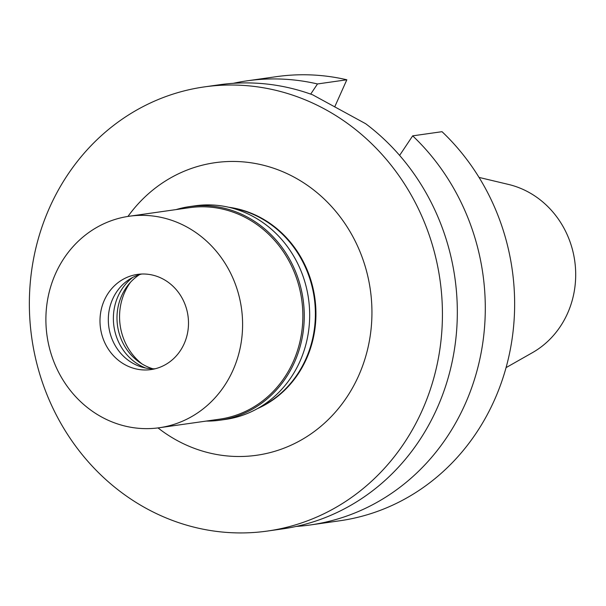 <?xml version="1.0" encoding="UTF-8"?>
<svg xmlns="http://www.w3.org/2000/svg" width="606" height="606" viewBox="0 0 606 606"><rect width="100%" height="100%" fill="white"/><g stroke="black" fill="none" stroke-linecap="round" stroke-linejoin="round"><path stroke-width="0.91" d="M506.063 367.63L532.432 352.662A90.347 83.037 -98.1 0 0 567.527 313.423A90.347 83.037 -98.1 0 0 508.54 184.444L479.043 177.414M412.678 135.85A224.303 206.161 81.9 0 1 477.475 368.986A224.303 206.161 81.9 0 1 310.302 524.963L339.648 520.796A224.303 206.161 -98.1 0 0 506.821 364.812A224.303 206.161 -98.1 0 0 442.024 131.684L412.678 135.85L399.619 155.401M346.837 79.78A224.303 206.161 -98.1 0 0 276.556 76.644L247.218 80.81A224.303 206.161 81.9 0 1 317.491 83.954L346.837 79.78L334.701 106.914M310.302 524.963A224.303 206.161 81.9 0 1 296.243 526.425M310.696 94.112L317.491 83.954M233.31 83.317A224.303 206.161 81.9 0 1 247.218 80.81M267.435 531.053L282.335 528.932A224.303 206.161 -98.1 0 0 437.032 408.399A224.303 206.161 -98.1 0 0 365.698 123.738L312.658 94.816A224.303 206.161 -98.1 0 0 219.251 84.787L204.351 86.9A224.303 206.161 81.9 0 1 401.74 179.755A224.303 206.161 81.9 0 1 422.132 410.52A224.303 206.161 81.9 0 1 267.435 531.053A224.303 206.161 81.9 0 1 70.046 438.191A224.303 206.161 81.9 0 1 49.654 207.434A224.303 206.161 81.9 0 1 204.351 86.9M157.999 427.912A147.758 135.805 -98.1 0 0 358.578 375.864A147.758 135.805 -98.1 0 0 307.098 185.118A147.758 135.805 -98.1 0 0 127.957 216.433M257.345 408.671A105.027 96.536 -98.1 0 0 306.439 358.888A105.027 96.536 -98.1 0 0 228.735 207.252M230.431 207.661A105.027 96.536 81.9 0 1 305.878 358.972A105.027 96.536 81.9 0 1 258.86 407.808M130.449 282.313A56.964 52.358 -98.1 0 0 124.715 292.259A56.964 52.358 -98.1 0 0 142.039 363.948M152.932 368.796A51.624 47.45 81.9 0 1 121.654 295.743A51.624 47.45 81.9 0 1 139.554 274.624M132.669 277.45A51.624 47.45 -98.1 0 0 118.041 296.258A51.624 47.45 -98.1 0 0 145.531 367.993M155.136 368.774A48.063 44.177 81.9 0 1 112.663 299.053A48.063 44.177 81.9 0 1 141.683 274.033M184.148 343.753A48.063 44.177 -98.1 0 0 179.785 294.304A48.063 44.177 -98.1 0 0 137.486 274.404A48.063 44.177 -98.1 0 0 104.338 300.235A48.063 44.177 -98.1 0 0 108.701 349.685A48.063 44.177 -98.1 0 0 151 369.584A48.063 44.177 -98.1 0 0 184.148 343.753M55.555 273.639A106.807 98.172 81.9 0 1 129.222 216.244A106.807 98.172 81.9 0 1 223.22 260.459A106.807 98.172 81.9 0 1 232.931 370.349A106.807 98.172 81.9 0 1 159.264 427.745A106.807 98.172 81.9 0 1 65.266 383.522A106.807 98.172 81.9 0 1 55.555 273.639M159.264 427.745L219.531 419.185A106.807 98.172 -98.1 0 0 293.198 361.79A106.807 98.172 -98.1 0 0 283.487 251.899A106.807 98.172 -98.1 0 0 189.489 207.684L129.222 216.244M176.126 209.585A107.876 99.157 81.9 0 1 189.754 206.57A107.876 99.157 81.9 0 1 284.691 251.225A107.876 99.157 81.9 0 1 294.501 362.214A107.876 99.157 81.9 0 1 220.099 420.178A107.876 99.157 81.9 0 1 206.169 421.079M220.099 420.178L225.515 419.413A107.876 99.157 -98.1 0 0 299.917 361.441A107.876 99.157 -98.1 0 0 290.107 250.46A107.876 99.157 -98.1 0 0 195.17 205.798L189.754 206.57"/></g></svg>

